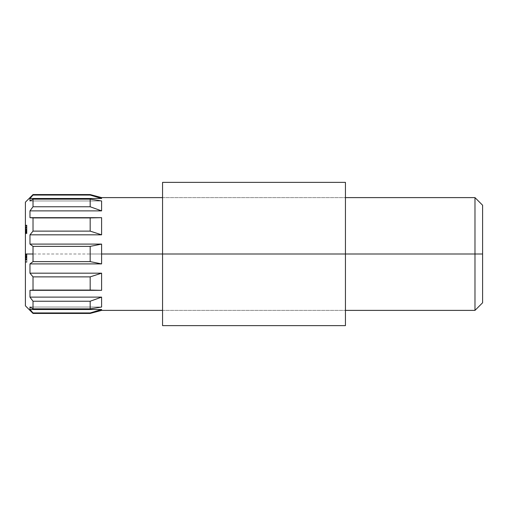 <?xml version="1.0" encoding="UTF-8"?>
<svg xmlns="http://www.w3.org/2000/svg" width="508" height="508" viewBox="0 0 508 508"><rect width="100%" height="100%" fill="white"/><g stroke="black" fill="none" stroke-linecap="round" stroke-linejoin="round"><path stroke-width="0.38" stroke-dasharray="2.54 1.91" d="M90.17 246.38L101.6 244.094L101.6 254L90.17 254L90.17 246.38L90.17 254L33.02 254L33.02 261.62L29.972 263.906L29.972 273.177L33.02 276.873L33.02 290.074L29.972 290.335L29.972 297.123L33.02 301.238L33.02 308.858L29.972 307.029L29.972 309.512L33.02 313.436L33.02 312.947L90.17 312.947L90.17 313.436L90.17 312.947L33.02 312.947L29.972 309.512L29.972 307.029L101.6 307.029L101.6 297.123L29.972 297.123L29.972 290.335L101.6 290.335L101.6 273.177L29.972 273.177L29.972 263.906L101.6 263.906L101.6 254L482.6 254L482.6 302.768L482.6 205.232L482.6 254L474.98 254L474.98 310.388L474.98 254L101.6 254L101.6 244.094L29.972 244.094L29.972 234.823L101.6 234.823L101.6 217.665L29.972 217.665L29.972 210.877L101.6 210.877L101.6 200.971L29.972 200.971L101.6 200.971L29.972 200.971L29.972 198.488L101.6 198.488L101.6 197.612L101.6 198.488L29.972 198.488L33.02 195.053L90.17 195.053L101.6 198.488L90.17 195.053L33.02 195.053L33.02 194.564L29.972 198.488L29.972 200.971L101.6 200.971L90.17 199.142L90.17 206.762L101.6 210.877L29.972 210.877L33.02 206.762L90.17 206.762L33.02 206.762L33.02 199.142L90.17 199.142L33.02 199.142L29.972 200.971L33.02 199.142L33.02 206.762L29.972 210.877L29.972 217.665L101.6 217.665L90.17 217.926L90.17 231.127L101.6 234.823L29.972 234.823L33.02 231.127L90.17 231.127L33.02 231.127L33.02 217.926L90.17 217.926L29.972 217.665L33.02 217.926L33.02 231.127L29.972 234.823L29.972 244.094L101.6 244.094L90.17 246.38L33.02 246.38L90.17 246.38M25.4 254L33.02 254L33.02 246.38L29.972 244.094L33.02 246.38L33.02 254L90.17 254L90.17 261.62L101.6 263.906L29.972 263.906L33.02 261.62L90.17 261.62L33.02 261.62L33.02 254L25.4 254L25.4 202.184L25.4 262.274L25.4 253.898L25.4 262.274L25.4 254L25.4 259.994L25.4 254L25.4 259.994L25.4 254L26.924 254L26.924 262.065L25.4 262.065L25.4 254L25.4 262.065L26.924 262.065L25.4 262.065L26.924 262.065L26.924 261.239L25.4 261.239L26.924 261.239L25.4 261.239L26.924 261.239L26.924 258.756L25.4 258.756L26.924 258.756L25.4 258.756L26.924 258.756L26.924 257.931L25.4 257.931L26.924 257.931L25.4 257.931L26.924 257.931L26.924 254L25.4 254L26.924 254L25.4 254L26.924 254L26.924 262.065L26.924 253.917L25.4 253.898L25.4 255.861L25.4 254.622L26.924 254.622L26.924 255.861L25.4 255.861L26.924 255.861L26.924 255.524L25.4 255.524L26.924 255.524L26.924 253.898L26.924 256.927L25.4 256.927L25.4 253.898L26.924 253.898L26.924 258.896L25.4 258.896L25.4 256.927L26.924 256.927L26.924 259.994L25.4 259.994L25.4 258.896L26.924 258.896L26.924 259.994L26.924 258.839L25.4 258.839L25.4 259.994L26.924 259.994L26.924 256.794L25.4 256.794L25.4 258.839L26.924 258.839L26.924 256.794L25.4 256.794L26.924 256.794L26.924 254.622L25.4 254.622L25.4 256.794L26.924 256.794L26.924 253.987L26.924 262.274L25.4 262.274L25.4 254L25.4 262.274L26.924 262.274L25.4 262.274L26.924 262.274L26.924 254L25.4 254L26.924 254L25.4 254L25.4 262.274L26.924 262.274L26.924 254L26.924 262.274L25.4 262.274L26.924 262.274L26.924 254L25.4 254L26.924 254L25.4 254L26.924 254L26.924 255.022L25.4 255.022L25.4 254L26.924 254L26.924 262.274L25.4 262.274L25.4 253.898L25.4 255.022L26.924 255.022L26.924 253.898L25.4 253.898L26.924 253.898L26.924 256.965L25.4 256.965L26.924 256.965L26.924 259.994L25.4 259.994L26.924 259.994L26.924 258.75L25.4 258.75L26.924 258.75L26.924 262.274L26.924 257.518L26.924 259.232L26.924 257.518L25.4 257.518L26.924 257.518L25.4 257.518L25.4 258.718L26.924 258.718L25.4 258.718L25.4 259.271L26.924 259.271L25.4 259.271L25.4 257.518L26.924 257.518L26.924 259.994L26.924 253.898L26.924 259.893L25.4 259.893L25.4 254L25.4 259.271L25.4 256.934L26.924 256.934L26.924 259.271L26.924 256.934L26.924 259.271L25.4 259.271L26.924 259.271L26.924 254.622L26.924 256.934L25.4 256.934L25.4 254.622L26.924 254.622L25.4 254.622L25.4 256.953L26.924 256.953L25.4 256.953L25.4 259.271L25.4 254.622L25.4 259.994L25.4 258.87L25.4 259.893L26.924 259.893L25.4 259.893L26.924 259.893L26.924 258.87L25.4 258.87L26.924 258.87L26.924 259.696L25.4 259.696L26.924 259.994L25.4 259.994L26.924 259.994L26.924 258.572L25.4 258.572L25.4 259.994L25.4 258.572L26.924 258.572L26.924 259.994L25.4 259.994L26.924 259.994L26.924 257.194L25.4 257.194L26.924 257.194L26.924 254L25.4 254L26.924 254L25.4 254L26.924 254L26.924 257.194L25.4 257.194L25.4 254L25.4 259.271L25.4 257.194L26.924 257.194L26.924 259.271L25.4 259.271L26.924 259.271L26.924 256.292L25.4 256.292L26.924 256.292L26.924 254L25.4 254L26.924 254L25.4 254L26.924 254L26.924 256.997L25.4 256.997L25.4 254L25.4 259.271L25.4 256.997L26.924 256.997L26.924 259.271L25.4 259.271L26.924 259.271L26.924 256.483L25.4 256.483L26.924 256.483L26.924 254L25.4 254L26.924 254L25.4 254L25.4 259.893L26.924 259.893L26.924 254L26.924 259.994L26.924 258.572L26.924 259.994L26.924 258.87L26.924 259.893L25.4 259.893L26.924 259.893L26.924 254L25.4 254L26.924 254L25.4 254L26.924 254L26.924 255.022L25.4 255.022L25.4 254L26.924 254L26.924 259.893L25.4 259.893L25.4 258.801L25.4 259.994L25.4 253.898L25.4 255.022L26.924 255.022L26.924 253.898L25.4 253.898L26.924 253.898L26.924 256.965L25.4 256.965L26.924 256.965L26.924 259.994L25.4 259.994L26.924 259.994L26.924 258.801L25.4 258.801L26.924 258.801L26.924 259.994L26.924 253.898L26.924 259.893L25.4 259.893L25.4 254L25.4 259.994L25.4 258.832L25.4 259.893L26.924 259.893L25.4 259.893L26.924 259.893L26.924 258.832L25.4 258.832L26.924 258.832L26.924 259.994L25.4 259.994L26.924 259.994L26.924 257.01L25.4 257.01L26.924 257.01L26.924 254L25.4 254L26.924 254L25.4 254L26.924 254L26.924 256.775L25.4 256.775L25.4 254L25.4 259.271L25.4 256.934L26.924 256.934L26.924 259.271L26.924 256.934L26.924 259.271L25.4 259.271L26.924 259.271L26.924 254.622L26.924 256.934L25.4 256.934L25.4 254.622L26.924 254.622L25.4 254.622L25.4 256.953L26.924 256.953L25.4 256.953L25.4 259.271L25.4 256.775L26.924 256.775L26.924 258.115L25.4 258.115L26.924 258.115L26.924 259.271L25.4 259.271L26.924 259.271L26.924 257.715L25.4 257.715L26.924 257.715L26.924 256.134L25.4 256.134L26.924 256.134L26.924 254L25.4 254L26.924 254L25.4 254L26.924 254L26.924 259.994L26.924 254L26.924 259.893L25.4 259.893L25.4 254L25.4 259.994L25.4 258.832L25.4 259.893L26.924 259.893L25.4 259.893L26.924 259.893L26.924 258.832L25.4 258.832L26.924 258.832L26.924 259.994L25.4 259.994L26.924 259.994L26.924 257.01L25.4 257.01L26.924 257.01L26.924 254L25.4 254L26.924 254L25.4 254L26.924 254L26.924 256.775L25.4 256.775L25.4 254L25.4 259.271L25.4 256.775L26.924 256.775L26.924 258.115L25.4 258.115L26.924 258.115L26.924 259.271L25.4 259.271L26.924 259.271L26.924 257.715L25.4 257.715L26.924 257.715L26.924 256.134L25.4 256.134L26.924 256.134L26.924 254L25.4 254L26.924 254L25.4 254L25.4 305.816L25.4 254M101.6 309.512L29.972 309.512L101.6 309.512L90.17 312.947L101.6 309.512L101.6 310.388L101.6 309.512M101.6 307.029L29.972 307.029L101.6 307.029L29.972 307.029L33.02 308.858L90.17 308.858L101.6 307.029L90.17 308.858L33.02 308.858L33.02 301.238L90.17 301.238L90.17 308.858L90.17 301.238L33.02 301.238L29.972 297.123L101.6 297.123L90.17 301.238L101.6 297.123L101.6 307.029M345.44 254L162.56 254L345.44 254L345.44 197.612L345.44 254L162.56 254L345.44 254L345.44 182.372L345.44 310.388L345.44 254L162.56 254L162.56 197.612L162.56 254L345.44 254L162.56 254L162.56 182.372L162.56 310.388L162.56 197.612L162.56 254L345.44 254L345.44 310.388L345.44 254M25.4 233.693L25.4 225.317L25.4 233.693L25.4 229.381L25.4 233.591L25.4 233.07L26.924 233.07L26.924 231.521L25.4 231.521L25.4 232.016L25.4 228.771L25.4 233.591L25.4 225.114L25.4 233.591L25.4 231.521L25.4 232.766L26.924 232.766L25.4 232.766L25.4 231.496L25.4 233.591L25.4 225.317L25.4 233.591L25.4 225.317L25.4 233.591L25.4 231.521L26.924 231.521L25.4 231.521L26.924 231.521L26.924 233.591L25.4 233.591L26.924 233.591L26.924 231.496L25.4 231.496L26.924 231.496L26.924 229.838L25.4 229.838L25.4 225.114L25.4 229.838L26.924 229.838L26.924 229.146L25.4 229.146L26.924 229.146L26.924 227.717L25.4 227.717L26.924 227.717L26.924 225.114L25.4 225.114L26.924 225.114L26.924 227.489L25.4 227.489L26.924 227.489L25.4 227.489L26.924 227.489L26.924 226.377L25.4 226.377L26.924 226.377L26.924 225.939L25.4 225.939L26.924 225.939L26.924 227.648L25.4 227.648L26.924 227.648L26.924 229.349L25.4 229.349L26.924 229.349L26.924 230.181L25.4 230.181L26.924 230.181L26.924 231.496L25.4 231.496L26.924 231.496L26.924 232.766L26.924 225.114L26.924 233.591L26.924 229.559L26.924 231.159L26.924 229.559L25.4 229.559L25.4 231.159L26.924 231.159L25.4 231.159L25.4 232.766L26.924 232.766L25.4 232.766L25.4 231.159L26.924 231.159L26.924 232.766L25.4 232.766L25.4 231.731L25.4 233.591L25.4 225.114L25.4 228.746L26.924 228.746L26.924 225.114L25.4 225.114L26.924 225.114L26.924 225.514L25.4 225.514L26.924 225.514L26.924 228.791L25.4 228.791L26.924 228.733L25.4 228.733L26.924 228.733L26.924 231.121L25.4 231.121L26.924 231.121L26.924 233.591L25.4 233.591L26.924 233.591L26.924 231.115L25.4 231.115L25.4 233.591L25.4 225.114L26.924 225.114L26.924 228.746L25.4 228.746L25.4 231.115L26.924 231.115L26.924 228.746L26.924 233.591L26.924 225.114L26.924 226.873L25.4 226.873L26.924 226.873L26.924 227.286L25.4 227.286L26.924 227.286L26.924 225.939L25.4 225.939L25.4 227.286L25.4 225.939L26.924 225.939L26.924 227.305L25.4 227.305L26.924 227.305L26.924 228.098L25.4 228.098L26.924 228.098L26.924 229.381L25.4 229.381L26.924 229.381L26.924 230.48L25.4 230.48L26.924 230.48L26.924 231.712L25.4 231.712L26.924 231.712L26.924 233.591L25.4 233.591L26.924 233.591L26.924 232.226L25.4 232.226L26.924 232.226L26.924 231.731L25.4 231.731L26.924 231.731L26.924 232.766L26.924 231.743L25.4 231.743L25.4 232.766L26.924 232.766L26.924 230.702L25.4 230.702L25.4 231.743L26.924 231.743L26.924 232.162L26.924 229.381L26.924 229.895L25.4 229.895L25.4 230.702L26.924 230.702L26.924 227.292L25.4 227.292L25.4 229.895L26.924 229.895L26.924 231.165L25.4 231.159L25.4 229.559L26.924 229.559L26.924 233.693L25.4 233.693L26.924 233.693L26.924 233.07L25.4 233.07L25.4 233.693L26.924 233.693L26.924 232.454L25.4 232.454L25.4 233.07L26.924 233.07L25.4 233.07L25.4 232.454L26.924 232.454L26.924 233.693L25.4 233.54L25.4 231.21L26.924 231.21L26.924 233.591L25.4 233.591L25.4 231.21L25.4 233.591L26.924 233.591L25.4 233.591L26.924 233.591L26.924 231.21L25.4 231.21L26.924 231.21L25.4 231.21L26.924 231.21L26.924 230.486L25.4 230.486L25.4 231.21L25.4 230.486L26.924 230.486L25.4 230.486L26.924 230.486L26.924 225.317L25.4 225.317L25.4 230.486L25.4 225.317L26.924 225.317L25.4 225.317L26.924 225.317L26.924 230.486L25.4 230.486L26.924 230.486L25.4 230.486L26.924 230.486L26.924 231.21L25.4 231.21L26.924 231.21L25.4 231.21L25.4 225.317L26.924 225.317L26.924 233.591L26.924 231.21L25.4 231.21L26.924 231.21L25.4 231.21L26.924 231.21L26.924 225.317L25.4 225.317L25.4 233.54L26.924 233.54L26.924 232.791L25.4 232.791L26.924 232.969L25.4 232.969L26.924 232.969L26.924 232.029L25.4 232.029L26.924 232.029L26.924 225.317L25.4 225.317L26.924 225.317L26.924 231.21L25.4 231.21L26.924 231.21L25.4 231.21L26.924 231.21L26.924 230.486L25.4 230.486L25.4 231.21L25.4 230.486L26.924 230.486L25.4 230.486L26.924 230.486L26.924 225.317L25.4 225.317L25.4 230.486L25.4 225.317L26.924 225.317L25.4 225.317L26.924 225.317L26.924 230.486L25.4 230.486L26.924 230.486L25.4 230.486L26.924 230.486L26.924 231.21L25.4 231.21L26.924 231.21L25.4 231.21L26.924 231.21L26.924 232.156L25.4 232.156L26.924 232.156L26.924 233.693L25.4 233.693M25.4 228.009L25.4 228.835L25.4 228.009L26.924 228.009L26.924 228.835L25.4 228.835L25.4 228.009L25.4 228.835L26.924 228.835L25.4 228.835L26.924 228.835L26.924 228.009L25.4 228.009M474.98 197.612L474.98 254L474.98 197.612M90.17 194.564L90.17 195.053L90.17 194.564M90.17 290.074L29.972 290.335L90.17 290.074L33.02 290.074L33.02 276.873L90.17 276.873L90.17 290.074L90.17 276.873L33.02 276.873L29.972 273.177L101.6 273.177L90.17 276.873L101.6 273.177L101.6 290.335L90.17 290.074M90.17 261.62L90.17 254L101.6 254L101.6 263.906L90.17 261.62M101.6 217.665L101.6 234.823L90.17 231.127L90.17 217.926L101.6 217.665M101.6 200.971L101.6 210.877L90.17 206.762L90.17 199.142L101.6 200.971M25.4 256.934L25.4 254.622L25.4 256.934M26.924 259.893L26.924 254L26.924 259.893M25.4 231.159L25.4 229.559L25.4 231.159M25.4 225.114L25.4 227.292L26.924 227.292L26.924 225.114L25.4 225.114M26.924 226.873L26.924 225.114L26.924 226.873M26.924 233.54L26.924 225.317L26.924 233.54M25.4 233.591L25.4 231.21L26.924 231.21L26.924 233.591L25.4 233.591L26.924 233.591L25.4 233.591L26.924 233.591L26.924 231.21L25.4 231.21L25.4 233.591M25.4 231.21L26.924 231.21L25.4 231.21L26.924 231.21L26.924 230.486L25.4 230.486L25.4 231.21L25.4 230.486L26.924 230.486L25.4 230.486L26.924 230.486L26.924 225.317L25.4 225.317L25.4 230.486L25.4 225.317L26.924 225.317L25.4 225.317L26.924 225.317L26.924 230.486L25.4 230.486L26.924 230.486L25.4 230.486L26.924 230.486L26.924 231.21L25.4 231.21M26.924 233.591L26.924 225.317L26.924 233.591M162.56 325.628L162.56 254L162.56 325.628M162.56 310.388L345.44 310.388L162.56 310.388M162.56 197.612L345.44 197.612L162.56 197.612"/><path stroke-width="0.76" d="M33.02 254L25.4 254L25.4 305.816L25.4 254L33.02 254L33.02 261.62L33.02 246.38L90.17 246.38L101.6 244.094L101.6 263.906L29.972 263.906L33.02 261.62L90.17 261.62L90.17 246.38L33.02 246.38L33.02 254M29.972 273.177L29.972 263.906L29.972 273.177L101.6 273.177L101.6 290.335L29.972 290.335L33.02 290.074L33.02 276.873L29.972 273.177L33.02 276.873L90.17 276.873L101.6 273.177L29.972 273.177M29.972 297.123L29.972 290.335L29.972 297.123L101.6 297.123L101.6 307.029L90.17 308.858L90.17 301.238L101.6 297.123L29.972 297.123L33.02 301.238L29.972 297.123M33.02 308.858L33.02 301.238L90.17 301.238L33.02 301.238L33.02 308.858L90.17 308.858L33.02 308.858L29.972 307.029L33.02 308.858M29.972 309.512L29.972 307.029L29.972 309.512L101.6 309.512L101.6 310.388L101.6 309.512L29.972 309.512L33.02 312.947L29.972 309.512M162.56 310.388L101.6 310.388L90.17 313.436L90.17 312.947L90.17 313.436L33.02 313.436L33.02 312.947L90.17 312.947L101.6 309.512L90.17 312.947L33.02 312.947L33.02 313.436L25.4 305.816M474.98 254L474.98 310.388L474.98 254L345.44 254L474.98 254L474.98 197.612L474.98 254L482.6 254L474.98 254M482.6 302.768L482.6 254L482.6 302.768L474.98 310.388L345.44 310.388M345.44 325.628L345.44 182.372L345.44 254L162.56 254L162.56 182.372L162.56 254L101.6 254L162.56 254L162.56 325.628L345.44 325.628L345.44 254L162.56 254L162.56 325.628M25.4 202.184L25.4 254L25.4 202.184L33.02 194.564L33.02 195.053L90.17 195.053L90.17 194.564L90.17 195.053L33.02 195.053L29.972 198.488L29.972 200.971L33.02 199.142L90.17 199.142L101.6 200.971L101.6 210.877L29.972 210.877L29.972 217.665L101.6 217.665L101.6 234.823L29.972 234.823L29.972 244.094L101.6 244.094L29.972 244.094L33.02 246.38L29.972 244.094L29.972 234.823L101.6 234.823L90.17 231.127L90.17 217.926L101.6 217.665L29.972 217.665L90.17 217.926L33.02 217.926L33.02 231.127L90.17 231.127L33.02 231.127L29.972 234.823L33.02 231.127L33.02 217.926L29.972 217.665L29.972 210.877L101.6 210.877L90.17 206.762L90.17 199.142L33.02 199.142L33.02 206.762L90.17 206.762L33.02 206.762L29.972 210.877L33.02 206.762L33.02 199.142L29.972 200.971L29.972 198.488L101.6 198.488L29.972 198.488L33.02 194.564L90.17 194.564L101.6 197.612L101.6 198.488L90.17 195.053L101.6 198.488L101.6 197.612L162.56 197.612M482.6 205.232L482.6 254L482.6 205.232L474.98 197.612L345.44 197.612M33.02 290.074L90.17 290.074L90.17 276.873L33.02 276.873L33.02 290.074L29.972 290.335L101.6 290.335L33.02 290.074M101.6 263.906L90.17 261.62L33.02 261.62L29.972 263.906L101.6 263.906L101.6 244.094L90.17 246.38L90.17 261.62L101.6 263.906M101.6 210.877L101.6 200.971L90.17 199.142L90.17 206.762L101.6 210.877M101.6 234.823L101.6 217.665L90.17 217.926L90.17 231.127L101.6 234.823M101.6 290.335L101.6 273.177L90.17 276.873L90.17 290.074L101.6 290.335M101.6 307.029L101.6 297.123L90.17 301.238L90.17 308.858L101.6 307.029M162.56 182.372L345.44 182.372"/></g></svg>
